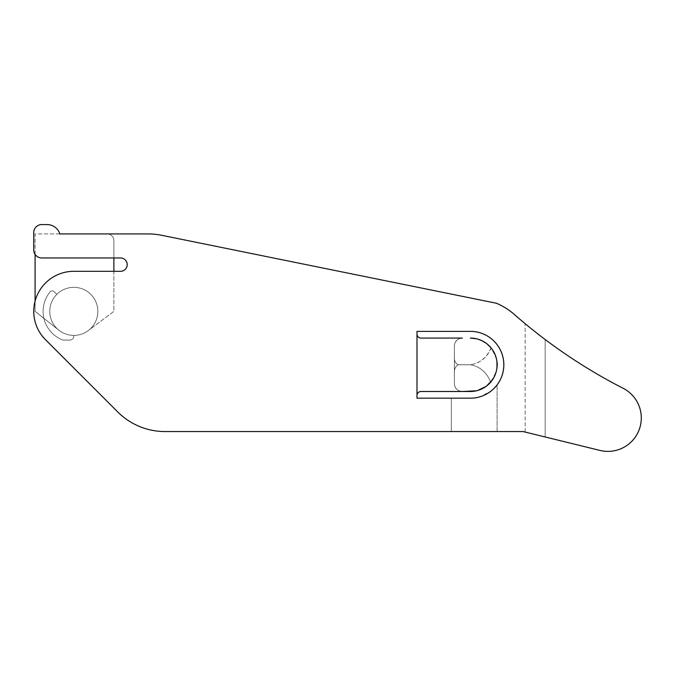 <?xml version="1.0" encoding="UTF-8"?>
<svg xmlns="http://www.w3.org/2000/svg" width="675" height="675" viewBox="0 0 675 675"><rect width="100%" height="100%" fill="white"/><g stroke="black" fill="none" stroke-linecap="round" stroke-linejoin="round"><path stroke-width="0.51" stroke-dasharray="3.38 2.53" d="M525.142 432.059L525.142 323.671L527.183 325.358L525.142 323.671L525.142 432.059L545.172 436.97L523.083 431.553L164.995 431.553A66.766 66.766 0 0 1 117.779 411.995L45.487 339.694A40.061 40.061 0 0 1 73.811 271.308A40.061 40.061 0 0 0 45.487 339.694A40.061 40.061 0 0 1 73.811 271.308L120.547 271.308A6.674 6.674 0 0 0 127.221 264.634A6.674 6.674 0 0 0 120.547 257.96L41.766 257.96A8.016 8.016 0 0 1 33.75 249.944L33.75 232.588A8.016 8.016 0 0 1 41.766 224.573L47.107 224.573A13.357 13.357 0 0 1 59.839 233.921L148.188 233.921A66.766 66.766 0 0 1 161.468 235.254L496.437 303.261A66.808 66.808 0 0 1 514.417 314.533A534.127 534.127 0 0 0 623.143 388.285A33.387 33.387 0 0 1 599.982 450.428L523.083 431.553L164.995 431.553A66.766 66.766 0 0 1 117.779 411.995L45.487 339.694M454.376 356.94C454.165 360.88 455.482 363.496 458.333 364.778C455.448 366.272 454.132 369.132 454.376 373.376L454.376 346.089C454.655 341.28 457.329 338.605 462.392 338.074A8.016 8.016 0 0 0 454.376 346.089A8.016 8.016 0 0 1 462.392 338.074L420.998 338.074A4.008 4.008 0 0 1 416.99 334.074A4.008 4.008 0 0 0 420.998 338.074L462.392 338.074L420.998 338.074A4.008 4.008 0 0 1 416.99 334.074L416.99 331.4L472.036 331.4A33.421 33.421 0 0 1 503.82 364.787A33.421 33.421 0 0 1 472.036 398.166L416.99 398.166L416.99 331.4L472.036 331.4A33.421 33.421 0 0 1 503.82 364.787A33.421 33.421 0 0 1 472.036 398.166A33.421 33.421 0 0 0 497.104 384.877L497.104 431.553L451.322 431.553L497.104 431.553L451.322 431.553L497.104 431.553L451.322 431.553L451.322 398.166L451.322 431.553M35.083 301.109L35.083 311.369L58.894 330.218A24.038 24.038 0 0 1 73.811 287.331A24.038 24.038 0 0 1 97.85 311.369A24.038 24.038 0 0 1 73.811 335.407A24.038 24.038 0 0 1 49.773 311.369A24.038 24.038 0 0 1 73.811 287.331A24.038 24.038 0 0 1 97.85 311.369A24.038 24.038 0 0 1 73.811 335.407A24.038 24.038 0 0 1 49.773 311.369A24.038 24.038 0 0 1 73.811 287.331A24.038 24.038 0 0 0 58.894 330.218L35.083 311.369L35.083 233.921L107.19 233.921A6.674 6.674 0 0 1 113.873 240.595L113.873 257.96L41.766 257.96A8.016 8.016 0 0 1 33.75 249.944L33.75 232.588A8.016 8.016 0 0 1 41.766 224.573L47.107 224.573A13.357 13.357 0 0 1 59.839 233.921L148.188 233.921A66.766 66.766 0 0 1 161.468 235.254L496.437 303.261A66.808 66.808 0 0 1 514.417 314.533A534.127 534.127 0 0 0 525.142 323.671M454.376 356.746L454.376 373.376C454.132 369.132 455.448 366.272 458.333 364.778C455.473 363.445 454.157 360.762 454.376 356.746L454.376 383.476A8.016 8.016 0 0 0 462.392 391.492A8.016 8.016 0 0 1 454.376 383.476C454.672 388.302 457.346 390.968 462.392 391.492L420.998 391.492L462.392 391.492C457.346 390.968 454.672 388.302 454.376 383.476L454.376 346.089C454.655 341.288 457.321 338.614 462.392 338.074M497.104 431.553L497.104 384.877A33.421 33.421 0 0 1 472.036 398.166L479.419 396.968A33.421 33.421 0 0 0 480.575 396.622L490.97 391.129A33.421 33.421 0 0 0 491.957 390.327L497.104 384.877L497.104 431.553L497.104 384.877C490.717 393.069 482.363 397.499 472.036 398.166L416.99 398.166L416.99 395.491A4.008 4.008 0 0 1 420.998 391.492A4.008 4.008 0 0 0 416.99 395.491L416.99 334.074L416.99 395.491M529.175 326.987L529.85 327.544M531.191 328.624L531.841 329.147L531.191 328.624M534.912 331.594L538.127 334.117M545.172 339.517L545.172 436.97L545.172 339.517L541.038 336.369L544.472 338.985M529.858 327.544L529.183 326.995M148.188 233.921A66.766 66.766 0 0 1 161.468 235.254L496.437 303.261A66.808 66.808 0 0 1 514.417 314.533M33.75 232.588A8.016 8.016 0 0 1 41.766 224.573M120.547 271.308L73.811 271.308L120.547 271.308A6.674 6.674 0 0 0 127.221 264.634A6.674 6.674 0 0 0 120.547 257.96L41.766 257.96A8.016 8.016 0 0 1 33.75 249.944M164.995 431.553A66.766 66.766 0 0 1 117.779 411.995M73.811 287.331A24.038 24.038 0 0 1 88.231 330.598A24.038 24.038 0 0 0 73.811 287.331M73.811 335.407L73.811 336.074A4.008 4.008 0 0 1 69.803 340.082L62.902 340.082A30.712 30.712 0 0 1 50.127 291.819A2.675 2.675 0 0 1 54.067 291.634L56.81 294.376A24.038 24.038 0 0 0 73.811 335.407L73.811 336.074A4.008 4.008 0 0 1 69.803 340.082L62.902 340.082A30.712 30.712 0 0 1 50.127 291.819A2.675 2.675 0 0 1 54.067 291.634L56.81 294.376A24.038 24.038 0 0 0 73.811 335.407A24.038 24.038 0 0 1 56.81 294.376A24.038 24.038 0 0 0 73.811 335.407L73.811 336.074A4.008 4.008 0 0 1 69.803 340.082L62.902 340.082A30.712 30.712 0 0 1 50.127 291.819A2.675 2.675 0 0 1 54.067 291.634L56.81 294.376L54.067 291.634A2.675 2.675 0 0 0 50.127 291.819A30.712 30.712 0 0 0 62.902 340.082L69.803 340.082A4.008 4.008 0 0 0 73.811 336.074L73.811 335.407M113.873 271.308L113.873 311.369L88.231 330.598L113.873 311.369L113.873 240.595A6.674 6.674 0 0 0 107.19 233.921M35.083 254.374L35.083 233.921L59.839 233.921M462.392 391.492L470.399 391.492C478.718 391.272 485.468 388.167 490.666 382.177C486.818 372.44 480.111 366.643 470.542 364.778L458.333 364.778L470.542 364.778C480.111 366.643 486.818 372.44 490.666 382.177C499.821 366.162 499.686 363.682 491.029 347.819C485.848 341.575 478.972 338.327 470.399 338.074A26.705 26.705 0 0 1 497.104 364.787A26.705 26.705 0 0 1 470.399 391.492L420.998 391.492M454.376 373.376L454.376 383.476L454.376 373.376M476.592 338.808L478.052 339.196M486.43 343.423L486.937 343.811M491.029 347.819C487.055 357.387 480.229 363.049 470.542 364.778C480.271 363.091 487.139 357.488 491.155 347.979L494.184 352.628M492.438 379.873L493.872 377.519M494.944 375.317L495.728 373.25M496.294 371.326L496.682 369.546M496.758 360.458L496.412 358.712M495.897 356.83L495.172 354.805M486.472 386.117L485.966 386.48M477.596 390.504L476.364 390.817M472.036 398.166L451.322 398.166L472.036 398.166"/><path stroke-width="1.01" d="M117.779 411.995L45.487 339.694A40.061 40.061 0 0 1 73.811 271.308L120.547 271.308A6.674 6.674 0 0 0 127.221 264.634A6.674 6.674 0 0 0 120.547 257.96L41.766 257.96A8.016 8.016 0 0 1 33.75 249.944L33.75 232.588A8.016 8.016 0 0 1 41.766 224.573L47.107 224.573A13.357 13.357 0 0 1 59.839 233.921L148.188 233.921A66.766 66.766 0 0 1 161.468 235.254L496.437 303.261A66.808 66.808 0 0 1 514.417 314.533A534.127 534.127 0 0 0 623.143 388.285A33.387 33.387 0 0 1 599.982 450.428L523.083 431.553L164.995 431.553A66.766 66.766 0 0 1 117.779 411.995L45.487 339.694M462.392 338.074L420.998 338.074A4.008 4.008 0 0 1 416.99 334.074L416.99 331.4L472.036 331.4A33.421 33.421 0 0 1 503.82 364.787A33.421 33.421 0 0 1 472.036 398.166L416.99 398.166L416.99 331.4L472.036 331.4A33.421 33.421 0 0 1 491.957 390.327L490.97 391.129A33.421 33.421 0 0 1 480.575 396.622L479.419 396.968A33.421 33.421 0 0 1 472.036 398.166L416.99 398.166L416.99 395.491A4.008 4.008 0 0 1 420.998 391.492A4.008 4.008 0 0 0 416.99 395.491M497.104 431.553L523.083 431.553L525.142 432.059M451.322 431.553L164.995 431.553M113.873 271.308L113.873 257.96L120.547 257.96A6.674 6.674 0 0 1 127.221 264.634A6.674 6.674 0 0 1 120.547 271.308M33.75 249.944L33.75 232.588M41.766 224.573L47.107 224.573A13.357 13.357 0 0 1 59.839 233.921L148.188 233.921M525.142 323.671L525.142 323.671A534.127 534.127 0 0 1 514.417 314.533M529.85 327.544L531.191 328.624L529.858 327.544M531.841 329.147L533.267 330.286L531.841 329.147M539.755 335.382L541.038 336.369L539.755 335.382M544.472 338.985L545.172 339.517M538.127 334.117L534.912 331.594M35.083 301.109L35.083 254.374M59.839 233.921L107.19 233.921M476.364 390.817L462.392 391.492M476.592 338.808L470.399 338.074A26.705 26.705 0 0 1 497.104 364.787A26.705 26.705 0 0 1 470.399 391.492L420.998 391.492M478.052 339.196L482.051 340.748M482.077 340.765L486.43 343.423M486.937 343.811L491.155 347.979M486.472 386.117L492.438 379.873M493.872 377.519L494.944 375.317M495.728 373.25L496.294 371.326M496.682 369.546L496.91 368.044M496.927 367.917L496.969 362.053M496.96 361.969L496.758 360.458M496.412 358.712L495.897 356.83M495.172 354.805L494.184 352.628M485.966 386.48L477.596 390.504"/></g></svg>
